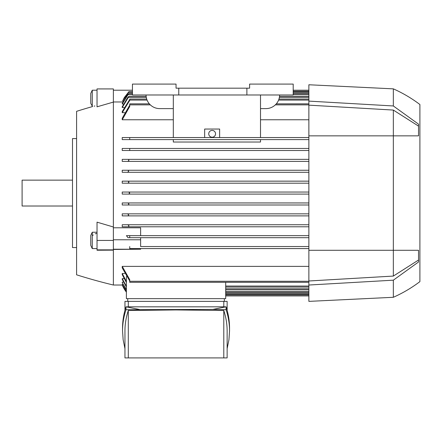 <?xml version="1.0" encoding="UTF-8"?>
<svg xmlns="http://www.w3.org/2000/svg" width="442" height="442" viewBox="0 0 442 442"><rect width="100%" height="100%" fill="white"/><g stroke="black" fill="none" stroke-linecap="round" stroke-linejoin="round"><path stroke-width="0.66" d="M76.593 138.578L72.505 138.578L72.505 247.564L76.593 247.564M72.505 180.132L22.1 180.132L22.1 206.016L72.505 206.016M97.03 90.218L92.262 90.218L90.759 93.428L90.759 103.351L92.527 106.566A544.931 544.931 0 0 0 76.593 111.334L76.593 274.813A544.931 544.931 0 0 0 113.379 285.029L113.379 250.133L97.03 250.233L97.03 222.16L113.379 226.989L113.379 250.133M97.03 105.411C91.582 106.804 91.582 106.804 97.03 105.411M113.379 102.091L97.03 106.82L97.03 88.925L113.379 88.925L113.379 226.989M97.03 248.586L92.262 248.586L92.262 232.238L97.03 232.238M92.262 248.586L90.759 245.371L90.759 235.453L92.262 232.238M122.462 285.024L113.379 285.029M126.384 291.433L122.23 284.499L122.953 284.256M126.384 289.488L122.23 282.653L122.23 282.151L123.478 282.151M126.384 286.952L122.23 279.405L122.23 278.626L124.042 278.626M126.384 281.537L122.23 273.482L122.23 274.581L122.23 273.482L124.65 273.482M308.87 282.305L129.721 282.305L129.721 279.659L122.23 266.382L122.23 267.885L122.23 266.382L308.87 266.382M308.87 248.586L129.721 248.586L308.87 248.586M113.379 249.222L140.622 249.222L113.379 249.459M308.87 161.396L122.23 161.396L122.23 159.352L308.87 159.352L128.379 159.352L128.976 160.374L127.793 161.396L308.87 161.396M308.87 150.501L122.23 150.501L122.23 148.457L308.87 148.457L129.721 148.457L129.721 150.324L129.13 150.501L308.87 150.501M308.87 139.6L122.23 139.6L122.23 137.556L308.87 137.556L129.721 137.556L129.721 139.6L308.87 139.6M173.319 139.6L173.319 142.026L260.509 142.026L260.509 139.6M308.87 119.765L260.509 119.765M173.319 119.765L122.23 119.765L122.23 118.257L129.721 105.207M124.65 112.666L122.23 112.666L122.23 111.561L129.721 99.522M124.042 107.522L122.23 107.522L122.23 106.743L127.793 97.367L128.976 96.345L146.142 96.345M123.478 103.992L122.23 103.992L122.23 103.494L127.611 94.643L128.699 93.621L132.451 93.621M122.915 101.969L113.379 101.969M113.379 227.79L140.622 227.79L140.622 235.647L308.87 235.647L129.13 235.647L129.721 235.818L129.721 237.691L308.87 237.691L127.981 237.691L126.418 235.647L129.13 235.647M128.395 226.79L308.87 226.79L122.23 226.79L122.23 224.746L308.87 224.746L127.793 224.746L128.976 225.768L128.379 226.79L122.23 226.79M308.87 215.889L122.23 215.889L122.23 213.845L308.87 213.845L127.611 213.845L128.699 214.867L127.992 215.889L308.87 215.889M128.114 204.994L308.87 204.994L122.23 204.994L122.23 202.95L308.87 202.95L127.92 202.95L128.953 203.972L128.114 204.994L122.23 204.994M129.721 193.071L128.727 194.093L308.87 194.093L122.23 194.093L122.23 192.049L308.87 192.049L128.727 192.049L129.721 193.005M127.92 183.198L308.87 183.198L122.23 183.198L122.23 181.154L308.87 181.154L128.114 181.154L128.953 182.176L127.92 183.198L122.23 183.198M308.87 172.297L122.23 172.297L122.23 170.253L308.87 170.253L127.992 170.253L128.699 171.275L127.611 172.297L308.87 172.297M122.23 192.049L128.727 192.049M122.23 170.253L127.992 170.253M127.793 161.396L122.23 161.396M122.23 159.352L128.379 159.352M129.13 150.501L122.23 150.501M129.721 139.6L122.23 139.6M149.341 103.842L129.721 103.842L129.721 106.483L122.23 119.765M276.311 103.842L308.87 103.842M146.7 99.074L129.721 99.074L129.721 100.395L122.23 112.666M278.952 99.074L308.87 99.074M128.976 96.345L122.23 107.522M279.51 96.345L308.87 96.345M128.699 93.621L122.23 103.992M293.201 93.621L308.87 93.621M122.633 100.986L124.301 97.583L128.953 91.577L122.633 100.986L123.401 100.986M128.953 91.577L132.451 91.577M293.201 91.577L308.87 91.577M293.201 90.218L308.87 90.218M126.384 292.145L122.23 285.024A34.056 34.056 0 0 0 126.384 292.151M113.379 90.218L132.451 90.218M140.622 246.542L308.87 246.542L140.622 246.542L140.622 237.691M113.379 239.779L140.622 239.779M140.622 249.222L140.622 248.586M140.622 235.647L126.418 235.647M225.702 282.305L225.702 298.654L126.384 298.654L126.384 276.482M225.702 287.073L308.87 287.073M225.702 289.797L308.87 289.797M225.702 292.521L308.87 292.521M225.702 294.565L308.87 294.565M225.702 295.93L308.87 295.93M122.23 224.746L127.793 224.746M127.992 215.889L122.23 215.889M122.23 213.845L127.611 213.845M122.23 202.95L127.92 202.95M127.611 172.297L122.23 172.297M122.23 181.154L128.119 181.154M128.727 194.093L122.23 194.093M129.721 246.542L129.721 248.586M126.384 282.537L122.23 274.581M122.23 278.626L126.384 286.234M126.384 289.946L122.23 282.653M126.384 291.654L122.23 284.499M129.721 280.935L122.23 267.885M124.953 310.306L124.953 301.378L227.133 301.378L227.133 310.306M223.79 306.825L223.79 301.378M122.544 330.898L122.544 328.025C122.55 320.936 123.699 313.87 125.998 306.825L226.089 306.825C228.387 313.87 229.536 320.936 229.542 328.025L229.542 330.898C229.536 323.809 228.387 316.743 226.089 309.698L212.878 309.411L125.998 309.698C123.699 316.743 122.55 323.809 122.544 330.898L123.147 339.765L124.953 348.616M139.208 309.411L125.998 306.825L125.998 309.698M227.133 348.616L228.939 339.765L229.542 330.898M128.296 310.499C126.075 317.279 124.959 324.08 124.953 330.898L124.953 357.915L128.296 357.915L128.296 310.499L176.043 309.93L223.79 310.499C226.011 317.279 227.127 324.08 227.133 330.898L227.133 357.915L128.296 357.915M223.79 357.915L223.79 310.499M212.878 309.411L226.089 306.825L226.089 309.698M128.296 301.378L128.296 306.825M127.744 298.654L127.744 301.378M224.343 298.654L224.343 301.378M173.319 137.556L173.319 94.986M204.652 137.556L204.652 129.042L219.635 129.042L219.635 137.556M260.509 137.556L260.509 94.986M208.74 133.81A3.403 3.403 0 0 1 212.143 130.407A3.403 3.403 0 0 1 215.552 133.81A3.403 3.403 0 0 1 212.143 137.219A3.403 3.403 0 0 1 208.74 133.81M173.319 108.61L159.695 108.61A13.625 13.625 0 0 1 146.07 94.986M279.582 94.986A13.625 13.625 0 0 1 265.957 108.61L260.509 108.61M246.885 94.986L293.201 94.986L293.201 84.085L249.608 84.085L249.608 88.173L176.043 88.173L176.043 84.085L132.451 84.085L132.451 94.986L246.885 94.986L246.885 88.173M178.767 88.173L178.767 94.986M308.87 101.113L393.336 105.964L393.336 88.853L308.87 84.765L308.87 301.378L393.336 297.289A134.191 134.191 0 0 0 419.9 281.626L419.9 104.522L419.9 281.626M308.87 105.152L393.336 110.069L393.336 276.073L308.87 280.99M418.535 260.034L393.336 276.073M393.336 110.069L418.535 126.108M393.336 105.964L418.535 124.163L418.535 135.854L308.87 135.854M308.87 250.288L418.535 250.288L418.535 261.984L393.336 280.178L393.336 297.289M393.336 88.853A134.191 134.191 0 0 1 419.9 104.522M393.336 280.178L308.87 285.029M92.262 106.566L92.262 90.218M94.102 106.163L94.87 105.964M96.781 233.343L95.223 233.824M93.24 234.929L92.814 235.42M113.379 240.426L97.03 240.426M113.379 249.868L97.03 249.868M129.721 104.859L150.313 104.859M275.338 104.859L308.87 104.859M129.721 100.091L147.064 100.091M278.587 100.091L308.87 100.091M128.379 97.367L146.28 97.367M279.372 97.367L308.87 97.367M127.992 94.643L132.451 94.643M293.201 94.643L308.87 94.643M128.114 92.599L132.451 92.599M293.201 92.599L308.87 92.599M293.201 91.24L308.87 91.24M225.702 286.051L308.87 286.051M225.702 288.775L308.87 288.775M225.702 291.499L308.87 291.499M225.702 293.543L308.87 293.543M225.702 294.908L308.87 294.908M129.721 281.283L308.87 281.283"/></g></svg>
